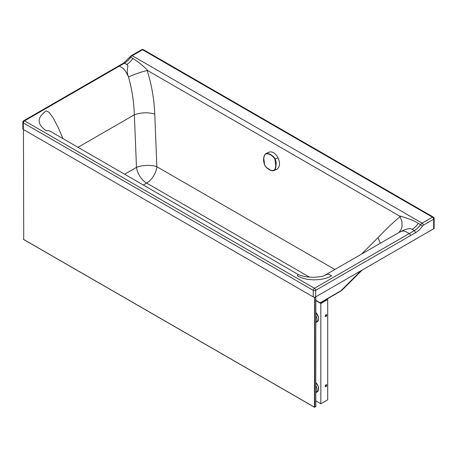 <?xml version="1.0" encoding="UTF-8"?>
<svg xmlns="http://www.w3.org/2000/svg" width="457" height="457" viewBox="0 0 457 457"><rect width="100%" height="100%" fill="white"/><g stroke="black" fill="none" stroke-linecap="round" stroke-linejoin="round"><path stroke-width="0.69" d="M412.151 229.288L414.385 230.579L409.232 233.556L405.73 231.573L403.765 231.008L401.823 231.191L399.452 232.213L403.982 230.002L407.176 228.974L410.22 228.586L412.151 229.288A14.59 8.426 120 0 0 418.344 223.33C412.894 219.931 404.234 217.224 399.229 215.864L400.109 216.635L401.96 221.725L402.074 226.483L401.126 229.568L398.881 232.539M147.925 70.732L147.183 70.504C141.316 71.903 135.083 74.063 128.48 76.987C125.378 69.076 129.685 65.665 126.72 64.448A14.59 8.426 120 0 0 132.913 58.49C138.511 61.963 143.515 66.048 147.925 70.732L399.229 215.864M78.004 147.308L134.358 114.781C141.179 112.382 147.982 112.159 154.757 114.124L156.877 166.719A14.59 8.426 -60 0 1 146.634 183.097A14.59 8.426 60 0 1 136.477 167.382A14.59 5.775 177.7 0 1 156.877 166.719L334.844 269.499M124.618 174.226L136.477 167.382L134.358 114.781C133.838 101.277 131.884 88.675 128.48 76.987C126.081 71.515 123.778 68.327 121.568 67.419L119.328 66.134L124.487 63.157L126.72 64.448M50.333 131.325L48.796 130.708L46.151 130.725C36.794 124.11 36.817 117.5 46.226 110.908L48.111 111.731L49.533 112.942L53.406 118.312L58.359 127.829L62.94 138.602M50.459 131.399L298.09 274.411L297.261 275.748C306.213 281.186 322.705 281.186 331.656 275.748L328.606 274.246L327.281 274.297L324.944 275.217M22.85 122.225L22.85 128.777A1.702 0.983 0 0 0 23.347 129.468L23.347 122.916A1.702 0.983 -60 0 1 24.552 120.831A1.702 0.983 60 0 0 23.701 120.751A1.702 1.702 0 0 0 22.85 122.225A1.702 0.983 0 0 0 23.347 122.916L313.251 290.344A1.702 0.983 0 0 0 315.661 290.344L415.59 232.664A16.292 9.408 120 0 0 422.508 226.015A1.948 1.125 120 0 1 423.331 225.221L433.653 219.263A1.702 0.983 0 0 0 434.15 218.566A1.702 1.702 0 0 0 433.299 217.092A1.702 0.983 120 0 0 432.985 217.012A1.702 0.983 120 0 0 432.448 217.178A1.702 0.983 -120 0 1 433.653 219.263L433.653 228.791A1.702 0.983 0 0 0 434.15 228.1L434.15 218.566M433.653 228.791L315.661 296.896A1.702 0.983 0 0 1 313.251 296.896L23.347 129.468M313.251 296.896L313.251 290.344A1.702 0.983 -60 0 1 314.456 288.258L24.552 120.831L119.328 66.134L118.472 66.048L23.701 120.751M141.693 49.67A1.702 1.702 0 0 1 143.395 49.67A1.702 0.983 120 0 0 142.544 49.75A1.702 0.983 -120 0 0 141.693 49.67L131.37 55.623A1.702 0.983 -120 0 1 132.222 55.708A3.65 2.108 120 0 0 130.673 57.199L132.913 58.49M410.432 235.641A1.702 0.983 60 0 0 409.232 233.556L314.456 288.258A1.702 0.983 60 0 1 315.661 290.344L315.661 296.896M361.007 270.721L340.911 290.783A15.806 11.733 45.1 0 0 342.921 289.281L342.921 289.281A15.806 15.806 0 0 1 339.654 291.783A15.806 9.123 60 0 0 340.911 290.783L320.106 302.785M315.798 300.597L320.831 303.499L327.703 299.529L320.831 303.202L315.798 300.3M315.798 400.88L320.831 403.782L327.703 399.806L327.703 299.529M326.389 384.714A1.097 0.634 -60 0 1 326.275 385.879A1.097 0.634 -60 0 1 325.327 386.559M326.389 314.616A1.097 0.634 -60 0 1 326.401 315.513A1.097 0.634 -60 0 1 325.727 316.358A1.097 0.634 -60 0 1 325.327 316.461M320.831 403.782L320.831 303.499M325.99 384.817A1.097 0.634 -60 0 1 326.532 384.76A1.097 0.634 -60 0 1 326.532 386.028A1.097 0.634 -60 0 1 325.441 386.656A1.097 0.634 -60 0 1 325.27 385.782A1.097 0.634 -60 0 1 325.99 384.817M325.99 316.507A1.097 0.634 120 0 0 326.704 315.541A1.097 0.634 120 0 0 326.532 314.662A1.097 0.634 120 0 0 325.441 315.296A1.097 0.634 120 0 0 325.441 316.558A1.097 0.634 120 0 0 325.99 316.507M315.798 392.66A6.078 3.513 -120 0 0 315.821 392.649A6.078 3.513 -120 0 0 315.798 385.588M315.798 315.49A6.078 3.513 60 0 1 315.821 322.551A6.078 3.513 60 0 1 315.798 322.562M23.444 129.525L23.718 239.491L23.444 129.525M315.741 406.404L314.576 407.307L23.444 239.331M314.587 297.181L314.439 407.158L23.718 239.491M268.585 152.347C272.052 150.993 275.217 152.804 278.067 157.779C280.29 163.12 279.918 166.971 276.942 169.33L274.131 170.444C275.354 169.473 275.977 167.856 275.999 165.588C276.399 163.446 276.148 161.258 275.245 159.019C272.995 155.266 268.328 152.661 265.865 153.643C264.563 154.649 263.872 156.294 263.786 158.59L263.758 158.636C263.323 159.801 263.626 161.955 264.677 165.097L264.752 165.068M263.775 158.693L263.803 161.858M268.859 152.204L265.865 153.643C264.192 155.671 263.495 157.334 263.758 158.636L264.706 165.074C267.465 169.204 270.521 170.952 273.874 170.324C275.057 169.347 275.674 167.753 275.731 165.56L274.96 159.156L278.067 157.779M266.3 167.336L270.493 170.187L272.532 170.792L273.754 170.627C272.989 171.295 267.631 170.221 264.677 165.097L264.706 165.074M274.96 159.156C272.064 155.089 269.007 153.335 265.791 153.906C264.569 154.906 263.906 156.511 263.809 158.728M380.327 243.25L378.002 237.697C385.291 229.9 392.66 222.879 400.109 216.635M378.002 237.697L361.618 254.046M154.757 114.124C154.169 99.3 151.644 84.756 147.183 70.504M309.515 277.159L146.634 183.097L143.304 185.016M399.452 232.213L324.973 275.2C323.676 276.268 319.803 276.982 313.359 277.33L308.047 277.011C303.677 276.491 300.363 275.622 298.09 274.411M418.344 223.33L422.508 226.015M415.59 232.664L414.39 230.579A14.59 8.426 120 0 0 420.577 224.621A3.65 2.108 120 0 1 422.125 223.136L432.448 217.178L142.544 49.75L132.222 55.708L422.125 223.136A1.702 0.983 60 0 1 423.331 225.221M129.999 56.925L123.636 63.072L124.487 63.157A14.59 8.426 120 0 0 130.673 57.199L129.999 56.925L131.37 55.623M318.626 388.861A5.838 3.37 -120 0 0 315.798 382.618M315.821 392.649L317.369 391.752A6.078 3.513 -120 0 0 315.798 382.675M315.798 312.514A5.838 3.37 60 0 1 318.626 318.763M315.798 312.577A6.078 3.513 60 0 1 317.369 321.654L315.821 322.551M314.713 297.17L314.713 407.318M315.741 296.85L315.741 406.724M276.942 169.33L273.874 170.324M265.791 153.906L266.048 153.546M118.477 66.048L123.63 63.072M143.395 49.67L433.299 217.092M320.351 302.922L339.654 291.783M362.212 270.03L342.921 289.281M317.369 391.752L318.512 390.221L318.301 386.559L315.798 382.543M315.798 312.445L318.529 317.284L318.518 320.111L317.369 321.654M314.576 407.307L23.524 239.445M315.798 296.816L315.798 406.599"/></g></svg>
